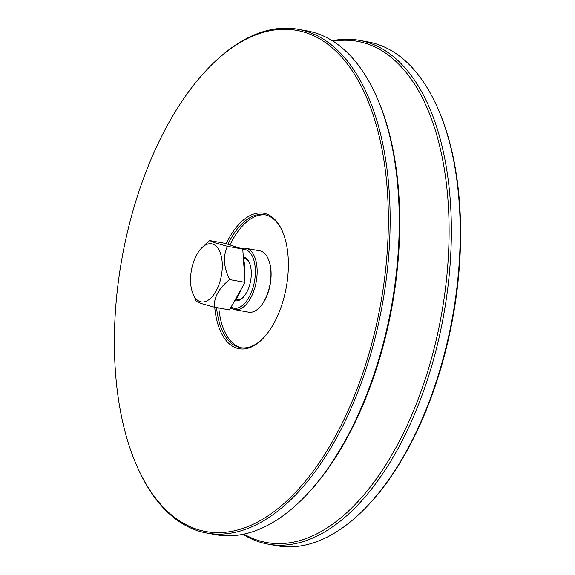 <?xml version="1.0" encoding="UTF-8"?>
<svg xmlns="http://www.w3.org/2000/svg" width="575" height="575" viewBox="0 0 575 575"><rect width="100%" height="100%" fill="white"/><g stroke="black" fill="none" stroke-linecap="round" stroke-linejoin="round"><path stroke-width="0.86" d="M243.972 534.117A254.689 131.323 -79.7 0 0 257.938 540.356A254.689 131.323 -79.7 0 0 437.877 332.609A254.689 131.323 -79.7 0 0 366.261 43.542A254.689 131.323 -79.7 0 0 333.105 41.263M226.176 243.699A68.871 35.513 100.3 0 1 265.988 213.792A68.871 35.513 100.3 0 1 282.16 230.64A68.871 35.513 100.3 0 1 262.588 338.891A68.871 35.513 100.3 0 1 236.699 348.134A68.871 35.513 100.3 0 1 214.741 307.223M216.581 307.56A67.57 34.845 -79.7 0 0 238.072 347.063A67.57 34.845 -79.7 0 0 240.415 347.652A67.57 34.845 -79.7 0 0 263.027 338.438M282.418 231.222A67.57 34.845 -79.7 0 0 266.807 215.251A67.57 34.845 -79.7 0 0 264.464 214.669A67.57 34.845 -79.7 0 0 227.916 244.26M332.264 40.724A255.997 131.998 100.3 0 1 359.224 40.322A255.997 131.998 100.3 0 1 368.108 42.55A255.997 131.998 100.3 0 1 441.902 324.429A255.997 131.998 100.3 0 1 268.108 544.144A255.997 131.998 100.3 0 1 259.224 541.909A255.997 131.998 100.3 0 1 242.995 534.319M268.108 544.144L277.006 545.747A255.997 131.998 -79.7 0 0 364.342 509.162A255.997 131.998 -79.7 0 0 437.115 106.792A255.997 131.998 -79.7 0 0 376.999 44.16A255.997 131.998 -79.7 0 0 368.115 41.932L359.224 40.322M206.885 533.068L216.035 534.721A255.997 131.998 -79.7 0 0 303.37 498.137A255.997 131.998 -79.7 0 0 376.143 95.759A255.997 131.998 -79.7 0 0 316.027 33.134A255.997 131.998 -79.7 0 0 307.143 30.906L297.994 29.253A255.997 131.998 100.3 0 1 306.877 31.481A255.997 131.998 100.3 0 1 380.672 313.361A255.997 131.998 100.3 0 1 206.885 533.068A255.997 131.998 100.3 0 1 198.001 530.84A255.997 131.998 100.3 0 1 137.885 468.208L137.375 467.065A254.696 131.33 -79.7 0 0 197.182 529.374A254.696 131.33 -79.7 0 0 377.128 321.626A254.696 131.33 -79.7 0 0 305.505 32.552A254.696 131.33 -79.7 0 0 209.774 66.729A254.696 131.33 -79.7 0 0 137.375 467.065M209.774 66.729L210.658 65.837A255.997 131.998 100.3 0 1 297.994 29.253M376.143 95.759L376.79 97.204A254.358 131.157 100.3 0 1 304.484 497.008L303.37 498.137M241.514 347.817A67.57 34.845 100.3 0 1 240.264 347.458A67.57 34.845 100.3 0 1 218.773 307.956M229.978 244.921A67.57 34.845 100.3 0 1 265.557 214.899M437.115 106.792L437.625 107.935A254.696 131.33 100.3 0 1 365.226 508.271L364.342 509.162M231.092 307.079A29.886 15.41 -79.7 0 0 232.94 307.934A29.886 15.41 -79.7 0 0 254.049 283.554A29.886 15.41 -79.7 0 0 245.647 249.629A29.886 15.41 -79.7 0 0 242.779 249.255M241.493 248.644A31.187 16.078 100.3 0 1 245.935 248.292A31.187 16.078 100.3 0 1 247.02 248.565A31.187 16.078 100.3 0 1 256.012 282.9A31.187 16.078 100.3 0 1 234.837 309.666A31.187 16.078 100.3 0 1 233.759 309.4A31.187 16.078 100.3 0 1 230.726 307.718M243.29 256.788A22.353 11.522 100.3 0 1 244.044 256.982A22.353 11.522 100.3 0 1 249.291 262.452A22.353 11.522 100.3 0 1 242.938 297.584A22.353 11.522 100.3 0 1 234.923 300.689M235.851 299.496A21.052 10.853 -79.7 0 0 235.908 299.51A21.052 10.853 -79.7 0 0 236.641 299.697A21.052 10.853 -79.7 0 0 243.383 297.11M249.55 263.048A21.052 10.853 -79.7 0 0 244.864 258.448A21.052 10.853 -79.7 0 0 244.131 258.261A21.052 10.853 -79.7 0 0 243.383 258.182M234.837 309.666L248.644 312.168A31.187 16.078 -79.7 0 0 259.282 307.711A31.187 16.078 -79.7 0 0 268.151 258.685A31.187 16.078 -79.7 0 0 260.827 251.059A31.187 16.078 -79.7 0 0 259.742 250.786L245.935 248.292M268.252 258.923A30.669 15.812 100.3 0 1 268.353 259.145A30.669 15.812 100.3 0 1 259.634 307.352A30.669 15.812 100.3 0 1 259.462 307.524M212.7 244.052A29.512 15.216 -79.7 0 0 201.609 248.012A29.512 15.216 -79.7 0 0 193.214 294.4A29.512 15.216 -79.7 0 0 200.15 301.623A29.512 15.216 -79.7 0 0 221.001 277.553A29.512 15.216 -79.7 0 0 212.7 244.052M201.609 248.012L209.638 240.537L214.468 242.672L227.427 246.287C222.87 256.328 223.625 267.425 229.684 279.579C219.255 287.723 214.08 296.901 214.159 307.122L201.2 303.514L196.377 301.372L193.214 294.4M243.405 258.463A30.54 15.748 100.3 0 1 244.504 274.699M241.349 288.873A30.54 15.748 100.3 0 1 234.219 301.523M209.638 240.537L224.983 243.311L242.765 249.061L245.022 282.354L229.504 309.896L214.159 307.122M242.765 249.061L227.427 246.287M245.022 282.354L229.684 279.579M268.353 259.145L268.151 258.685M259.634 307.352L259.282 307.711M245.762 258.822L243.397 258.398M238.359 299.74L235.987 299.309"/></g></svg>
